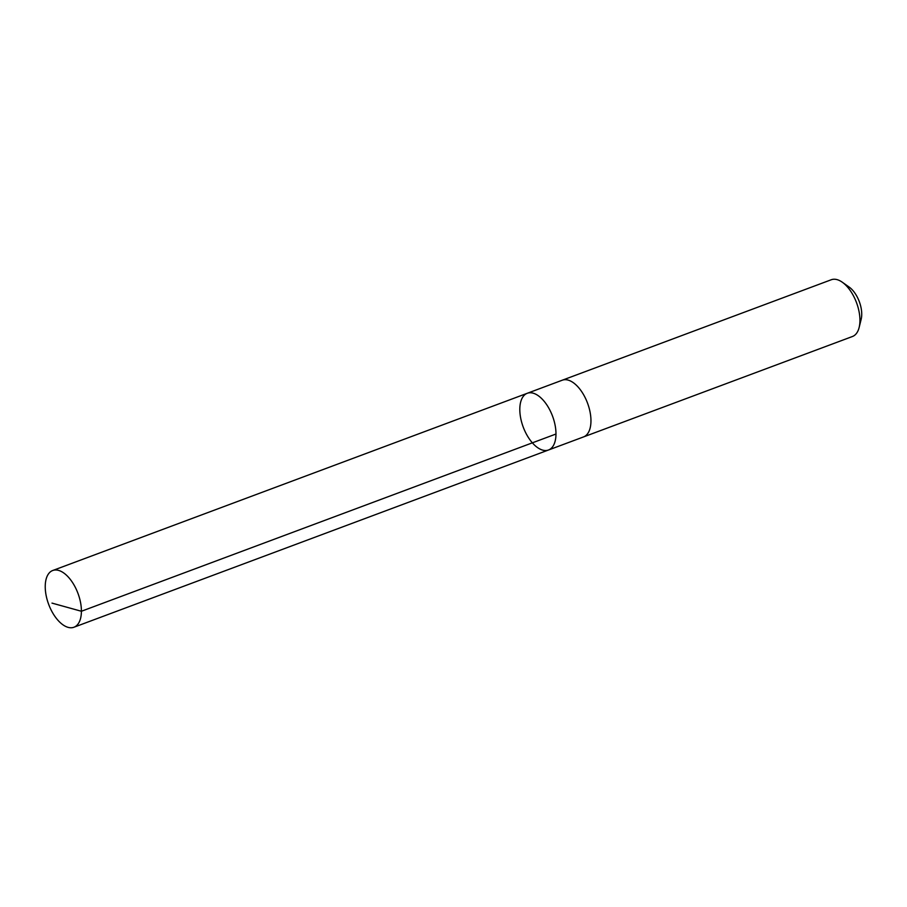 <?xml version="1.0" encoding="UTF-8"?>
<svg xmlns="http://www.w3.org/2000/svg" width="907" height="907" viewBox="0 0 907 907"><rect width="100%" height="100%" fill="white"/><g stroke="black" fill="none" stroke-linecap="round" stroke-linejoin="round"><path stroke-width="1.36" d="M562.023 380.305A30.282 15.646 69.5 0 1 562.283 380.203A30.282 15.646 69.5 0 1 590.842 417.696A30.282 15.646 69.5 0 1 583.473 436.947L548.486 450.008A30.282 15.646 -110.5 0 0 552.544 416.166A30.282 15.646 -110.5 0 0 527.296 393.275A30.282 15.646 -110.5 0 0 519.926 412.526A30.282 15.646 -110.5 0 0 548.486 450.008A30.282 15.646 -110.5 0 0 552.544 416.166A30.282 15.646 -110.5 0 0 527.296 393.275L52.719 570.503A30.282 15.646 69.5 0 1 81.29 607.996A30.282 15.646 69.5 0 1 73.909 627.247A30.282 15.646 69.5 0 1 45.35 589.754A30.282 15.646 69.5 0 1 52.719 570.503M527.296 393.275L562.283 380.203A30.282 15.646 69.5 0 1 590.842 417.696A30.282 15.646 69.5 0 1 583.473 436.947A30.282 15.646 69.5 0 1 583.212 437.049M562.283 380.203L831.266 279.753A30.282 15.646 69.5 0 1 842.252 282.19A30.282 15.646 69.5 0 1 859.825 317.246A30.282 15.646 69.5 0 1 859.144 327.45A30.282 15.646 69.5 0 1 852.455 336.497L583.473 436.947M842.252 282.19L849.145 287.065A21.541 11.133 69.5 0 1 861.65 311.997A21.541 11.133 69.5 0 1 861.174 319.253L859.144 327.45M555.968 434.022L81.403 611.261L51.994 603.11M548.486 450.008L73.909 627.247"/></g></svg>
